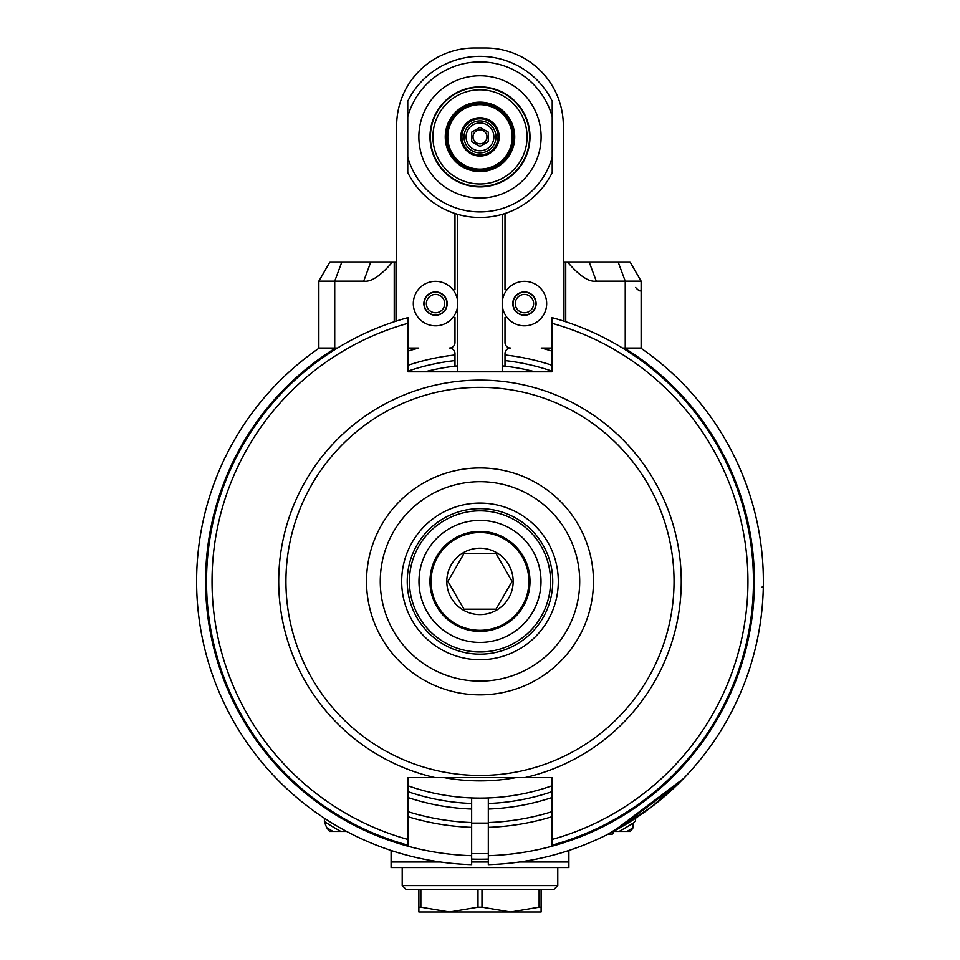 <?xml version="1.0" encoding="UTF-8"?>
<svg xmlns="http://www.w3.org/2000/svg" width="960" height="960" viewBox="0 0 960 960"><rect width="100%" height="100%" fill="white"/><g stroke="black" fill="none" stroke-linecap="round" stroke-linejoin="round"><path stroke-width="1.44" d="M683.58 778.512L613.332 831.432L619.14 831.432A286.152 286.152 0 0 0 633.288 823.02L635.568 820.836L635.568 818.244M633.288 823.02L632.784 828.3L630.396 831.432L619.14 831.432M346.632 831.432L329.58 831.432L326.664 827.604L324.408 821.892L324.408 818.244M471.648 859.092A277.812 277.812 0 0 0 488.316 859.092M471.648 853.536A272.256 272.256 0 0 0 488.316 853.536M632.784 827.928A290.04 290.04 0 0 1 626.976 831.432M340.836 831.432A286.152 286.152 0 0 1 324.408 821.568M333 831.432A290.04 290.04 0 0 1 326.664 827.604M391.092 850.464L391.092 867.552L568.884 867.552L568.884 850.464M557.772 867.552L557.772 885.612L402.204 885.612L402.204 867.552M557.772 885.612L553.608 889.776L406.368 889.776L402.204 885.612M477.996 889.776L477.996 907.188L449.424 912L418.872 912L418.872 889.776M481.98 889.776L481.98 907.188L510.552 912L449.424 912L420.864 907.188L420.864 889.776M481.98 907.188L477.996 907.188M539.112 889.776L539.112 907.188L510.552 912L527.22 912M510.552 912L541.104 912L541.104 889.776M541.104 907.188L539.112 907.188M420.864 907.188L418.872 907.188M432.756 912L449.424 912M479.988 143.844A6.948 6.948 0 0 1 473.04 136.896A6.948 6.948 0 0 1 479.988 129.96A6.948 6.948 0 0 1 486.936 136.896A6.948 6.948 0 0 1 479.988 143.844M488.268 141.684L488.268 132.12L479.988 127.332L471.708 132.12L471.708 141.684L479.988 146.46L488.268 141.684M466.092 136.896A13.896 13.896 0 0 0 486.936 148.932A13.896 13.896 0 0 0 486.936 124.872A13.896 13.896 0 0 0 466.092 136.896M464.016 136.896A15.972 15.972 0 0 0 487.98 150.732A15.972 15.972 0 0 0 487.98 123.072A15.972 15.972 0 0 0 464.016 136.896M461.928 136.896A18.06 18.06 0 0 1 479.988 118.848A18.06 18.06 0 0 1 498.048 136.896A18.06 18.06 0 0 1 479.988 154.956A18.06 18.06 0 0 1 461.928 136.896M499.152 136.896A19.164 19.164 0 0 1 470.4 153.504A19.164 19.164 0 0 1 470.4 120.3A19.164 19.164 0 0 1 499.152 136.896M512.208 136.896A32.232 32.232 0 0 0 463.872 108.996A32.232 32.232 0 0 0 463.872 164.808A32.232 32.232 0 0 0 512.208 136.896M479.988 103.56A33.336 33.336 0 0 0 446.652 136.896A33.336 33.336 0 0 0 479.988 170.232A33.336 33.336 0 0 0 513.324 136.896A33.336 33.336 0 0 0 479.988 103.56M479.988 171.624A34.728 34.728 0 0 1 449.916 119.532A34.728 34.728 0 0 1 510.06 119.532A34.728 34.728 0 0 1 479.988 171.624M479.988 183.972A47.064 47.064 0 0 0 520.752 113.364A47.064 47.064 0 0 0 439.224 113.364A47.064 47.064 0 0 0 479.988 183.972M479.988 186.912A50.004 50.004 0 0 0 529.992 136.896A50.004 50.004 0 0 0 479.988 86.892A50.004 50.004 0 0 0 429.984 136.896A50.004 50.004 0 0 0 479.988 186.912M552.216 161.136L552.216 115.368M407.76 172.188L407.76 101.616M407.76 172.584A80.568 80.568 0 0 0 552.216 172.584L552.216 172.188M407.76 158.424L407.76 157.128A75.012 75.012 0 0 0 552.216 157.128L552.216 172.584M552.216 170.1L552.216 169.476M552.216 168.732L552.216 162.168M552.216 114.432L552.216 111.504M552.216 110.892L552.216 105.072M552.216 104.328L552.216 103.692M552.216 101.604L552.216 116.676A75.012 75.012 0 0 0 407.76 116.676L407.76 112.668M407.76 103.692L407.76 104.328M407.76 105.072L407.76 111.636M407.76 159.372L407.76 162.3M407.76 162.912L407.76 168.732M407.76 169.476L407.76 170.1M504.996 213.492L504.996 289.692L507.084 289.692A22.224 22.224 0 0 1 539.568 287.304A22.224 22.224 0 0 1 539.568 319.872A22.224 22.224 0 0 1 507.084 317.484L504.996 317.484L504.996 342.48A5.556 5.556 0 0 0 510.552 348.036A5.556 5.556 0 0 0 504.996 353.592L504.996 360.564A222.252 222.252 0 0 1 551.964 371.124A222.252 222.252 0 0 0 504.996 360.564L504.996 366.156M551.964 351.12A241.272 241.272 0 0 0 541.236 348.036L551.796 348.036M565.74 321.756L565.74 261.912L563.328 261.912L563.328 125.784A77.784 77.784 0 0 0 485.544 48L474.432 48A77.784 77.784 0 0 0 396.648 125.784L396.648 261.912L394.236 261.912L394.236 321.756M408.18 348.036L418.74 348.036A241.272 241.272 0 0 0 408.012 351.12M408.012 365.268A227.808 227.808 0 0 1 454.98 354.972L454.98 353.592A5.556 5.556 0 0 0 449.424 348.036A5.556 5.556 0 0 0 454.98 342.48L454.98 317.484L452.892 317.484A22.224 22.224 0 0 1 420.408 319.872A22.224 22.224 0 0 1 420.408 287.304A22.224 22.224 0 0 1 452.892 289.692A22.224 22.224 0 0 1 452.892 317.484M454.98 213.492L454.98 289.692L452.892 289.692M552.216 101.22A80.568 80.568 0 0 0 407.76 101.22A80.568 80.568 0 0 1 552.216 101.22M507.084 289.692A22.224 22.224 0 0 0 507.084 317.484M501.732 162.168L501.108 162.696L501.732 162.168M458.244 162.168L458.868 162.696M454.98 354.972L454.98 366.156M488.316 797.94L488.316 805.128M551.964 791.676A222.252 222.252 0 0 1 488.316 803.496L488.316 822.528A241.272 241.272 0 0 0 551.964 811.68M624.408 348.036A274.44 274.44 0 0 1 488.316 855.708L488.316 822.528M638.676 348.036L639.312 348.036M640.224 348.036L640.74 348.036A283.368 283.368 0 0 1 683.748 778.332L684.132 777.936M565.74 261.912L567.408 261.912C579.3 275.868 588.924 282.288 596.28 281.16L641.124 281.16L641.124 348.036L622.5 348.036M541.236 348.036L544.848 348.036M546.396 348.036L547.836 348.036M550.56 348.036L551.484 348.036M488.316 855.708L488.316 864.648A283.368 283.368 0 0 0 607.356 834.54C629.424 821.616 673.98 787.128 683.748 778.332M612.228 831.804L612.228 834.216L607.98 834.216A283.368 283.368 0 0 1 606.444 834.996A283.368 283.368 0 0 0 607.992 834.216L607.56 834.432M604.332 836.028L602.352 836.988L604.332 836.028M618.12 828.828L652.008 806.58M652.212 806.436L683.7 778.38L652.212 806.436A283.368 283.368 0 0 1 613.332 831.432A283.368 283.368 0 0 0 666.696 794.556A283.368 283.368 0 0 1 652.212 806.436M408.012 811.68A241.272 241.272 0 0 0 471.648 822.528L471.648 864.648A283.368 283.368 0 0 1 319.236 348.036L319.296 348.036M320.664 348.036L321.3 348.036M322.956 348.036L323.976 348.036M326.46 348.036L327.936 348.036M329.568 348.036L331.38 348.036M408.492 348.036L409.416 348.036M412.116 348.036L413.568 348.036M415.116 348.036L418.74 348.036M337.476 348.036L318.852 348.036L318.852 289.164M408.012 371.124A222.252 222.252 0 0 1 454.98 360.564M488.316 823.104L471.648 823.104L471.648 803.496A222.252 222.252 0 0 1 408.012 791.676A222.252 222.252 0 0 0 471.648 803.496L471.648 797.94M319.236 348.036A283.368 283.368 0 0 0 471.648 864.648L471.648 863.016M408.012 791.676A222.252 222.252 0 0 0 471.648 803.496L471.648 805.128M763.308 586.68A283.368 283.368 0 0 1 666.696 794.556A283.368 283.368 0 0 0 763.308 586.68L761.664 587.232M488.316 864.648A283.368 283.368 0 0 0 606.444 834.996A283.368 283.368 0 0 1 488.316 864.648L488.316 863.016M635.568 287.484C639.228 291.396 641.088 291.948 641.124 289.164M641.124 348.036L641.124 281.16L630.012 261.912L589.128 261.912L618.096 261.912L625.236 281.16L625.236 348.036M567.408 261.912L589.128 261.912L596.28 281.16M329.964 261.912L318.852 281.16L329.964 261.912L394.236 261.912M363.696 281.16L370.836 261.912L341.88 261.912L334.728 281.16L363.696 281.16C371.052 282.288 380.676 275.868 392.58 261.912M318.852 348.036L318.852 281.16L334.728 281.16L334.728 348.036M612.228 834.216L613.332 833.1L613.332 831.132M524.436 291.924A11.664 11.664 0 0 0 514.332 309.42A11.664 11.664 0 0 0 534.54 309.42A11.664 11.664 0 0 0 524.436 291.924M524.436 292.2A11.388 11.388 0 0 0 514.572 309.288A11.388 11.388 0 0 0 534.3 309.288A11.388 11.388 0 0 0 524.436 292.2M524.436 294.42A9.168 9.168 0 0 1 532.38 308.172A9.168 9.168 0 0 1 516.492 308.172A9.168 9.168 0 0 1 524.436 294.42M435.54 291.924A11.664 11.664 0 0 0 425.436 309.42A11.664 11.664 0 0 0 445.644 309.42A11.664 11.664 0 0 0 435.54 291.924M435.54 292.2A11.388 11.388 0 0 0 425.676 309.288A11.388 11.388 0 0 0 445.404 309.288A11.388 11.388 0 0 0 435.54 292.2M435.54 294.42A9.168 9.168 0 0 1 443.472 308.172A9.168 9.168 0 0 1 427.596 308.172A9.168 9.168 0 0 1 435.54 294.42M550.548 581.4A70.56 70.56 0 0 1 444.708 642.516A70.56 70.56 0 0 1 444.708 520.296A70.56 70.56 0 0 1 550.548 581.4M541.008 581.4A61.02 61.02 0 0 1 449.484 634.248A61.02 61.02 0 0 1 449.484 528.564A61.02 61.02 0 0 1 541.008 581.4M535.068 371.82A216.696 216.696 0 0 0 502.212 365.856L502.212 371.82M408.012 785.796A216.696 216.696 0 0 0 551.964 785.796M457.764 371.82L457.764 365.856A216.696 216.696 0 0 0 424.908 371.82M551.964 845.196L551.964 839.508L551.964 845.196A273.432 273.432 0 0 0 551.964 317.604L551.964 323.304A267.948 267.948 0 0 1 551.964 839.508L551.964 777.576L434.94 777.576A201.276 201.276 0 0 1 464.856 380.7A201.276 201.276 0 0 1 678.984 551.232A201.276 201.276 0 0 1 525.036 777.576M434.94 777.576L408.012 777.576L408.012 839.508A267.948 267.948 0 0 1 408.012 323.304L408.012 371.82L551.964 371.82L551.964 317.604M479.988 387.348A194.052 194.052 0 0 1 674.04 581.4A194.052 194.052 0 0 1 479.988 775.452A194.052 194.052 0 0 1 285.936 581.4A194.052 194.052 0 0 1 479.988 387.348M558.3 581.4A78.312 78.312 0 0 1 440.832 649.224A78.312 78.312 0 0 1 440.832 513.588A78.312 78.312 0 0 1 558.3 581.4M552.744 581.4A72.756 72.756 0 0 1 443.616 644.412A72.756 72.756 0 0 1 443.616 518.4A72.756 72.756 0 0 1 552.744 581.4M408.012 845.196L408.012 839.508L408.012 845.196A273.432 273.432 0 0 1 408.012 317.604L408.012 323.304L408.012 317.604M429.984 581.4A50.004 50.004 0 0 1 479.988 531.396A50.004 50.004 0 0 1 529.992 581.4A50.004 50.004 0 0 1 479.988 631.404A50.004 50.004 0 0 1 429.984 581.4M479.988 630.3A48.9 48.9 0 0 1 437.64 556.956A48.9 48.9 0 0 1 522.336 556.956A48.9 48.9 0 0 1 479.988 630.3M446.796 581.4A33.192 33.192 0 0 0 496.584 610.14A33.192 33.192 0 0 0 496.584 552.66A33.192 33.192 0 0 0 446.796 581.4M447.912 581.4L463.944 609.18L496.032 609.18L512.064 581.4L496.032 553.62L463.944 553.62L447.912 581.4M568.884 861.996L519.564 861.996M488.316 861.996L471.648 861.996M440.4 861.996L391.092 861.996M479.988 87.312A49.584 49.584 0 0 1 529.572 136.896A49.584 49.584 0 0 1 479.988 186.48A49.584 49.584 0 0 1 430.404 136.896A49.584 49.584 0 0 1 479.988 87.312M479.988 75.78A61.116 61.116 0 0 1 532.92 167.46A61.116 61.116 0 0 1 427.056 167.46A61.116 61.116 0 0 1 479.988 75.78M504.996 354.972A227.808 227.808 0 0 1 551.964 365.268M563.964 261.912L563.964 321.18M396.012 321.18L396.012 261.912M551.964 797.544A227.808 227.808 0 0 1 488.316 809.052M488.316 827.34A246.084 246.084 0 0 0 551.964 816.72M471.648 855.708A274.44 274.44 0 0 1 335.568 348.036M408.012 816.72A246.084 246.084 0 0 0 471.648 827.34M471.648 809.052A227.808 227.808 0 0 1 408.012 797.544M516.12 777.576A199.476 199.476 0 0 1 443.856 777.576M366.528 581.4A113.46 113.46 0 0 0 479.988 694.86A113.46 113.46 0 0 0 593.448 581.4A113.46 113.46 0 0 0 479.988 467.94A113.46 113.46 0 0 0 366.528 581.4M380.268 581.4A99.72 99.72 0 0 0 529.848 667.764A99.72 99.72 0 0 0 529.848 495.048A99.72 99.72 0 0 0 380.268 581.4M502.212 365.856L502.212 214.344M457.764 365.856L457.764 214.344"/></g></svg>
